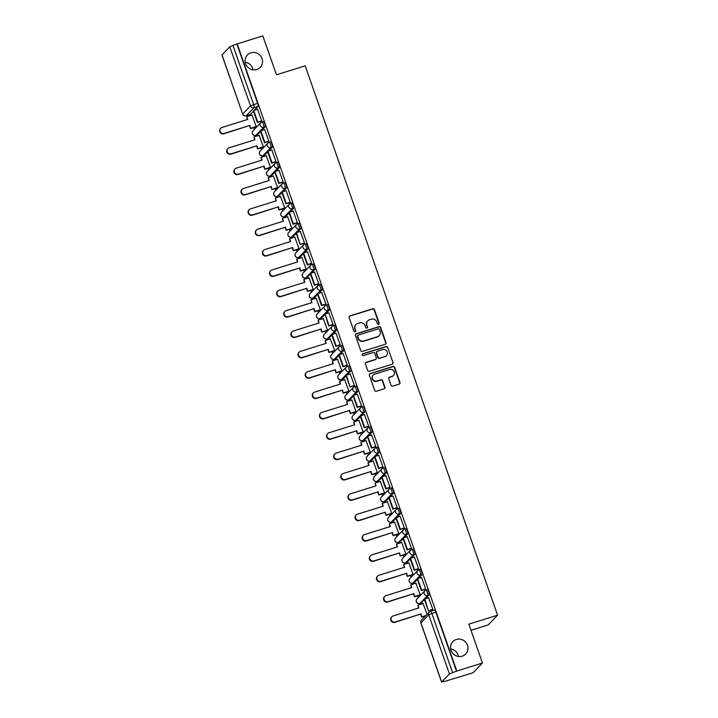 <?xml version="1.0" encoding="UTF-8"?>
<svg xmlns="http://www.w3.org/2000/svg" width="718" height="718" viewBox="0 0 718 718"><rect width="100%" height="100%" fill="white"/><g stroke="black" fill="none" stroke-linecap="round" stroke-linejoin="round"><path stroke-width="1.08" d="M378.655 324.437A0.96 0.915 44.1 0 0 379.221 323.262L374.455 309.655A1.373 1.31 44.1 0 0 372.741 308.767L349.98 315.866A1.373 1.31 44.1 0 0 349.163 317.544L353.929 331.151A0.96 0.915 44.1 0 0 355.5 331.545A0.96 0.915 44.1 0 0 355.697 330.603L355.078 328.835A4.38 4.2 44.1 0 1 357.69 323.477L359.592 322.885A4.38 4.2 44.1 0 1 365.076 325.721L365.686 327.48A0.96 0.915 44.1 0 0 367.266 327.875A0.96 0.915 44.1 0 0 367.463 326.932L366.844 325.173A4.38 4.2 44.1 0 1 369.456 319.806L371.35 319.214A4.38 4.2 44.1 0 1 376.833 322.05L377.453 323.818A0.96 0.915 44.1 0 0 378.655 324.437M378.871 324.33A0.96 0.915 44.1 0 0 378.951 323.549L374.186 309.943A1.373 1.31 44.1 0 0 372.471 309.054L349.702 316.153A1.373 1.31 44.1 0 0 349.316 316.351M355.347 331.671A0.96 0.915 44.1 0 0 355.419 330.881L355.078 328.835M367.113 328A0.96 0.915 44.1 0 0 367.185 327.22L366.844 325.173M456.352 639.478A8.93 8.562 44.1 0 0 451.963 652.312A8.93 8.562 44.1 0 0 465.686 654.035A8.93 8.562 44.1 0 0 456.352 639.478M250.896 52.8A8.93 8.562 44.1 0 0 246.507 65.643A8.93 8.562 44.1 0 0 260.23 67.357A8.93 8.562 44.1 0 0 250.896 52.8M391.041 385.252A1.373 1.31 44.1 0 0 392.755 386.14L399.145 384.148A1.373 1.31 44.1 0 0 399.953 382.47L394.667 367.356A1.373 1.31 44.1 0 0 392.952 366.467L370.183 373.566A1.373 1.31 44.1 0 0 369.366 375.245L374.661 390.359A1.373 1.31 44.1 0 0 376.376 391.247L384.085 388.842A1.373 1.31 44.1 0 0 384.902 387.164L382.64 380.693A1.373 1.31 44.1 0 0 380.926 379.813L377.103 380.998A3.662 3.509 44.1 0 1 373.27 375.029A3.662 3.509 44.1 0 1 374.697 374.15L389.686 369.474A3.662 3.509 44.1 0 1 393.518 375.451A3.662 3.509 44.1 0 1 392.091 376.331L389.587 377.103A1.373 1.31 44.1 0 0 388.779 378.781L391.041 385.252M237.2 43.897L262.842 35.9L276.466 74.789L305.195 65.823L497.583 615.182L468.845 624.139L482.46 663.028L456.819 671.025L237.2 43.897L232.928 45.431L253.633 104.541A2.791 0.7 72.7 0 1 253.992 107.718L246.193 115.769A2.791 0.7 72.7 0 1 246.112 115.822A2.791 0.7 72.7 0 1 245.996 115.822M385.189 344.308A1.373 1.31 44.1 0 0 386.006 342.639L380.711 327.525A1.373 1.31 44.1 0 0 379.005 326.636L356.236 333.735A1.373 1.31 44.1 0 0 355.419 335.414L360.714 350.528A1.373 1.31 44.1 0 0 362.428 351.407L385.189 344.308M387.693 347.44L392.979 362.554A1.373 1.31 44.1 0 1 392.163 364.223L369.402 371.332A1.373 1.31 44.1 0 1 367.688 370.443L365.417 363.972A1.373 1.31 44.1 0 1 366.234 362.294L375.469 359.422A1.373 1.31 44.1 0 0 376.286 357.743L374.787 353.453A1.373 1.31 44.1 0 0 373.073 352.565L363.461 355.563A0.96 0.915 44.1 0 1 362.455 354.001A0.96 0.915 44.1 0 1 362.832 353.768L385.979 346.552A1.373 1.31 44.1 0 1 387.693 347.44L392.979 362.554M458.443 656.485A8.93 8.562 44.1 0 0 450.644 648.928M252.996 69.808A8.93 8.562 44.1 0 0 245.197 62.251M482.46 663.028L473.009 672.784L447.305 680.61M249.182 114.871L249.496 115.76M253.651 127.607L254.289 129.428M256.317 135.226L256.631 136.115M260.778 147.962L261.415 149.784M263.443 155.582L263.757 156.47M267.904 168.317L268.541 170.139M270.569 175.937L270.883 176.834M275.03 188.681L275.676 190.503M277.704 196.292L278.01 197.19M282.165 209.037L282.802 210.859M284.831 216.648L285.145 217.545M289.291 229.392L289.928 231.214M291.957 237.003L292.271 237.9M296.417 249.747L297.055 251.569M299.083 257.358L299.397 258.256M303.552 270.103L304.19 271.925M306.218 277.713L306.532 278.611M310.679 290.458L311.316 292.28M313.344 298.069L313.658 298.966M317.805 310.813L318.442 312.635M320.47 318.433L320.784 319.322M324.931 331.169L325.568 332.99M327.596 338.788L327.911 339.677M332.066 351.524L332.703 353.346M334.732 359.144L335.046 360.032M339.192 371.879L339.829 373.701M341.858 379.499L342.172 380.396M346.318 392.243L346.956 394.065M348.984 399.854L349.298 400.752M353.444 412.599L354.091 414.421M356.119 420.209L356.433 421.107M360.58 432.954L361.217 434.776M363.245 440.565L363.559 441.462M367.706 453.309L368.343 455.131M370.371 460.92L370.685 461.818M374.832 473.665L375.469 475.487M377.497 481.275L377.812 482.173M381.967 494.02L382.604 495.842M384.633 501.631L384.947 502.528M389.093 514.375L389.73 516.197M391.759 521.995L392.073 522.884M396.219 534.73L396.857 536.552M398.885 542.35L399.199 543.239M403.345 555.086L403.992 556.908M406.02 562.706L406.325 563.594M410.481 575.441L411.118 577.263M413.146 583.061L413.46 583.958M417.607 595.805L418.244 597.627M420.272 603.416L420.586 604.314M424.733 616.161L424.894 616.618M470.999 630.287L488.132 624.938L497.583 615.182M456.819 671.025L449.423 673.933L441.624 681.983L447.368 680.79M236.931 44.184L257.627 103.293A2.791 0.7 72.7 0 1 257.986 106.47L254.343 110.24M253.445 111.173L250.196 114.53L246.193 115.769A2.791 2.675 44.1 0 1 242.702 113.965L250.501 105.914L229.805 46.805L232.928 45.431M222.006 54.855L242.648 114.081L221.952 54.972L229.805 46.805M255.814 126.933L256.245 126.574L251.982 114.988M261.307 121.207L261.756 120.884L257.547 109.244M268.442 141.563L268.891 141.24L264.673 129.599M262.941 147.289L263.38 146.93L259.108 135.343M275.568 161.918L276.017 161.595L271.808 149.954M270.067 167.644L270.506 167.285L266.234 155.698M282.695 182.273L283.143 181.95L278.934 170.31M277.202 187.999L277.633 187.64L273.37 176.054M289.83 202.629L290.278 202.305L286.06 190.665M284.328 208.355L284.768 207.996L280.496 196.409M296.956 222.984L297.405 222.661L293.186 211.02M291.454 228.71L291.894 228.351L287.622 216.773M304.082 243.339L304.531 243.016L300.321 231.375M298.58 249.074L299.02 248.706L294.757 237.128M311.208 263.703L311.657 263.371L307.448 251.731M305.715 269.429L306.146 269.062L301.883 257.484M318.343 284.059L318.792 283.727L314.574 272.086M312.842 289.785L313.281 289.417L309.009 277.839M325.469 304.414L325.918 304.082L321.709 292.441M319.968 310.14L320.407 309.781L316.135 298.194M332.596 324.769L333.044 324.446L328.835 312.806M327.103 330.495L327.534 330.136L323.271 318.55M339.731 345.125L340.179 344.802L335.961 333.161M334.229 350.851L334.66 350.492L330.397 338.905M346.857 365.48L347.306 365.157L343.087 353.516M341.355 371.206L341.795 370.847L337.523 359.26M353.983 385.835L354.432 385.512L350.222 373.872M348.481 391.561L348.921 391.202L344.649 379.616M361.109 406.191L361.558 405.867L357.349 394.227M355.616 411.917L356.047 411.558L351.784 399.971M368.244 426.546L368.693 426.223L364.475 414.582M362.743 432.272L363.182 431.913L358.91 420.335M375.37 446.901L375.819 446.578L371.601 434.937M369.869 452.636L370.308 452.268L366.036 440.69M382.497 467.265L382.945 466.933L378.736 455.293M377.004 472.991L377.435 472.623L373.172 461.046M389.623 487.621L390.071 487.289L385.862 475.648M384.13 493.347L384.561 492.979L380.298 481.401M396.758 507.976L397.207 507.644L392.988 496.003M391.256 513.702L391.696 513.343L387.424 501.756M403.884 528.331L404.333 528.008L400.123 516.368M398.382 534.057L398.822 533.698L394.55 522.112M411.01 548.687L411.459 548.364L407.25 536.723M405.517 554.413L405.948 554.054L401.685 542.467M418.145 569.042L418.594 568.719L414.376 557.078M412.644 574.768L413.083 574.409L408.811 562.822M425.271 589.397L425.72 589.074L421.502 577.434M419.77 595.123L420.209 594.764L415.937 583.178M432.398 609.753L432.846 609.429L428.637 597.789M427.075 614.366L423.073 603.533M427.246 589.801A2.791 0.7 -107.3 0 1 427.336 589.747A2.791 0.7 -107.3 0 1 428.772 592.018A2.791 0.7 -107.3 0 1 429.077 595.025L425.433 598.785M424.526 599.718L421.278 603.075L419.859 603.515A2.791 0.7 72.7 0 1 419.779 603.569A2.791 0.7 72.7 0 1 419.662 603.569M420.12 569.446A2.791 0.7 -107.3 0 1 420.201 569.392A2.791 0.7 -107.3 0 1 421.645 571.663A2.791 0.7 -107.3 0 1 421.951 574.669L418.298 578.43M417.4 579.363L414.151 582.72L412.733 583.16A2.791 0.7 72.7 0 1 412.653 583.213A2.791 0.7 72.7 0 1 412.536 583.213M412.994 549.09A2.791 0.7 -107.3 0 1 413.074 549.037A2.791 0.7 -107.3 0 1 414.519 551.307A2.791 0.7 -107.3 0 1 414.825 554.305L411.172 558.074M410.274 559.008L407.025 562.365L405.607 562.804A2.791 0.7 72.7 0 1 405.517 562.858A2.791 0.7 72.7 0 1 405.41 562.858M405.867 528.735A2.791 0.7 -107.3 0 1 405.948 528.681A2.791 0.7 -107.3 0 1 407.393 530.952A2.791 0.7 -107.3 0 1 407.689 533.95L404.046 537.719M403.139 538.653L399.89 542.009L398.472 542.449A2.791 0.7 72.7 0 1 398.391 542.503A2.791 0.7 72.7 0 1 398.275 542.503M398.732 508.38A2.791 0.7 -107.3 0 1 398.822 508.326A2.791 0.7 -107.3 0 1 400.258 510.597A2.791 0.7 -107.3 0 1 400.563 513.594L396.919 517.364M396.013 518.297L392.764 521.654L391.346 522.094A2.791 0.7 72.7 0 1 391.265 522.148A2.791 0.7 72.7 0 1 391.148 522.148M391.606 488.025A2.791 0.7 -107.3 0 1 391.687 487.971A2.791 0.7 -107.3 0 1 393.132 490.241A2.791 0.7 -107.3 0 1 393.437 493.239L389.784 497.009M388.887 497.942L385.638 501.29L384.22 501.738A2.791 0.7 72.7 0 1 384.139 501.792A2.791 0.7 72.7 0 1 384.022 501.792M384.48 467.66A2.791 0.7 -107.3 0 1 384.561 467.615A2.791 0.7 -107.3 0 1 386.006 469.886A2.791 0.7 -107.3 0 1 386.302 472.884L382.658 476.653M381.761 477.578L378.512 480.934L377.094 481.383A2.791 0.7 72.7 0 1 377.004 481.437A2.791 0.7 72.7 0 1 376.896 481.437M377.345 447.305A2.791 0.7 -107.3 0 1 377.435 447.251A2.791 0.7 -107.3 0 1 378.871 449.531A2.791 0.7 -107.3 0 1 379.176 452.528L375.532 456.298M374.625 457.222L371.377 460.579L369.958 461.019A2.791 0.7 72.7 0 1 369.878 461.073A2.791 0.7 72.7 0 1 369.761 461.073M370.219 426.95A2.791 0.7 -107.3 0 1 370.3 426.896A2.791 0.7 -107.3 0 1 371.744 429.176A2.791 0.7 -107.3 0 1 372.05 432.173L368.397 435.943M367.499 436.867L364.25 440.224L362.832 440.664A2.791 0.7 72.7 0 1 362.752 440.717A2.791 0.7 72.7 0 1 362.635 440.717M363.093 406.594A2.791 0.7 -107.3 0 1 363.173 406.541A2.791 0.7 -107.3 0 1 364.618 408.811A2.791 0.7 -107.3 0 1 364.923 411.818L361.271 415.578M360.373 416.512L357.124 419.868L355.706 420.308A2.791 0.7 72.7 0 1 355.616 420.362A2.791 0.7 72.7 0 1 355.509 420.362M355.966 386.239A2.791 0.7 -107.3 0 1 356.047 386.185A2.791 0.7 -107.3 0 1 357.492 388.456A2.791 0.7 -107.3 0 1 357.788 391.463L354.145 395.223M353.238 396.156L349.989 399.513L348.571 399.953A2.791 0.7 72.7 0 1 348.49 400.007A2.791 0.7 72.7 0 1 348.374 400.007M348.831 365.884A2.791 0.7 -107.3 0 1 348.921 365.83A2.791 0.7 -107.3 0 1 350.357 368.101A2.791 0.7 -107.3 0 1 350.662 371.107L347.018 374.868M346.112 375.801L342.863 379.158L341.445 379.598A2.791 0.7 72.7 0 1 341.364 379.651A2.791 0.7 72.7 0 1 341.247 379.651M341.705 345.529A2.791 0.7 -107.3 0 1 341.786 345.475A2.791 0.7 -107.3 0 1 343.231 347.745A2.791 0.7 -107.3 0 1 343.536 350.743L339.883 354.512M338.986 355.446L335.737 358.803L334.319 359.242A2.791 0.7 72.7 0 1 334.238 359.296A2.791 0.7 72.7 0 1 334.121 359.296M334.579 325.173A2.791 0.7 -107.3 0 1 334.66 325.119A2.791 0.7 -107.3 0 1 336.105 327.39A2.791 0.7 -107.3 0 1 336.401 330.388L332.757 334.157M331.86 335.091L328.611 338.447L327.193 338.887A2.791 0.7 72.7 0 1 327.103 338.941A2.791 0.7 72.7 0 1 326.995 338.941M327.453 304.818A2.791 0.7 -107.3 0 1 327.534 304.764A2.791 0.7 -107.3 0 1 328.979 307.035A2.791 0.7 -107.3 0 1 329.275 310.032L325.631 313.802M324.724 314.735L321.476 318.092L320.057 318.532A2.791 0.7 72.7 0 1 319.977 318.586A2.791 0.7 72.7 0 1 319.86 318.586M320.318 284.463A2.791 0.7 -107.3 0 1 320.407 284.409A2.791 0.7 -107.3 0 1 321.844 286.679A2.791 0.7 -107.3 0 1 322.149 289.677L318.496 293.447M317.598 294.38L314.349 297.728L312.931 298.176A2.791 0.7 72.7 0 1 312.851 298.23A2.791 0.7 72.7 0 1 312.734 298.23M313.192 264.098A2.791 0.7 -107.3 0 1 313.272 264.053A2.791 0.7 -107.3 0 1 314.717 266.324A2.791 0.7 -107.3 0 1 315.022 269.322L311.37 273.091M310.472 274.016L307.223 277.372L305.805 277.821A2.791 0.7 72.7 0 1 305.724 277.875A2.791 0.7 72.7 0 1 305.608 277.875M306.065 243.743A2.791 0.7 -107.3 0 1 306.146 243.689A2.791 0.7 -107.3 0 1 307.591 245.969A2.791 0.7 -107.3 0 1 307.887 248.966L304.244 252.736M303.337 253.66L300.088 257.017L298.679 257.457A2.791 0.7 72.7 0 1 298.589 257.511A2.791 0.7 72.7 0 1 298.482 257.511M298.93 223.388A2.791 0.7 -107.3 0 1 299.02 223.334A2.791 0.7 -107.3 0 1 300.456 225.614A2.791 0.7 -107.3 0 1 300.761 228.611L297.117 232.381M296.211 233.305L292.962 236.662L291.544 237.102A2.791 0.7 72.7 0 1 291.463 237.155A2.791 0.7 72.7 0 1 291.346 237.155M291.804 203.032A2.791 0.7 -107.3 0 1 291.885 202.979A2.791 0.7 -107.3 0 1 293.33 205.249A2.791 0.7 -107.3 0 1 293.635 208.256L289.982 212.016M289.085 212.95L285.836 216.306L284.418 216.746A2.791 0.7 72.7 0 1 284.337 216.8A2.791 0.7 72.7 0 1 284.22 216.8M284.678 182.677A2.791 0.7 -107.3 0 1 284.759 182.623A2.791 0.7 -107.3 0 1 286.204 184.894A2.791 0.7 -107.3 0 1 286.509 187.901L282.856 191.661M281.959 192.595L278.71 195.951L277.292 196.391A2.791 0.7 72.7 0 1 277.202 196.445A2.791 0.7 72.7 0 1 277.094 196.445M277.552 162.322A2.791 0.7 -107.3 0 1 277.633 162.268A2.791 0.7 -107.3 0 1 279.078 164.539A2.791 0.7 -107.3 0 1 279.374 167.545L275.73 171.306M274.823 172.239L271.575 175.596L270.156 176.036A2.791 0.7 72.7 0 1 270.076 176.089A2.791 0.7 72.7 0 1 269.959 176.089M270.417 141.967A2.791 0.7 -107.3 0 1 270.506 141.913A2.791 0.7 -107.3 0 1 271.942 144.183A2.791 0.7 -107.3 0 1 272.248 147.181L268.604 150.951M267.697 151.884L264.448 155.241L263.03 155.68A2.791 0.7 72.7 0 1 262.95 155.734A2.791 0.7 72.7 0 1 262.833 155.734M263.291 121.611A2.791 0.7 -107.3 0 1 263.371 121.557A2.791 0.7 -107.3 0 1 264.816 123.828A2.791 0.7 -107.3 0 1 265.121 126.826L261.469 130.595M260.571 131.529L257.322 134.885L255.904 135.325A2.791 0.7 72.7 0 1 255.823 135.379A2.791 0.7 72.7 0 1 255.707 135.379M456.54 671.312L435.844 612.203A2.791 0.7 -107.3 0 0 434.462 610.103A2.791 0.7 -107.3 0 0 434.381 610.156M367.742 320.856L367.472 321.143A4.38 4.2 44.1 0 0 366.566 325.451M355.984 324.527L355.706 324.814A4.38 4.2 44.1 0 0 354.809 329.122M385.575 344.11A1.373 1.31 44.1 0 0 385.728 342.917L380.441 327.803A1.373 1.31 44.1 0 0 378.727 326.923L355.957 334.023A1.373 1.31 44.1 0 0 355.572 334.22M379.436 329.481A0.96 0.915 44.1 0 0 378.242 328.862L358.255 335.091A0.96 0.915 44.1 0 0 357.681 336.266L358.336 338.124A4.38 4.2 44.1 0 0 363.82 340.96L377.48 336.697A4.38 4.2 44.1 0 0 380.091 331.339L379.436 329.481M357.878 335.324L357.6 335.611A0.96 0.915 44.1 0 0 357.402 336.554L357.681 336.266M379.185 335.647L378.916 335.934A4.38 4.2 44.1 0 1 377.201 336.984L363.541 341.247A4.38 4.2 44.1 0 1 358.058 338.411L357.402 336.554M392.549 364.026A1.373 1.31 44.1 0 0 392.71 362.832M376.008 359.09L375.729 359.377A1.373 1.31 44.1 0 1 375.191 359.7L365.965 362.581A1.373 1.31 44.1 0 0 365.579 362.778M387.415 347.718A1.373 1.31 44.1 0 0 385.701 346.839L362.554 354.055A0.96 0.915 44.1 0 0 362.33 354.162M385.054 356.433A3.662 3.509 44.1 0 0 386.849 351.165A3.662 3.509 44.1 0 0 382.649 349.576L377.372 351.228A1.373 1.31 44.1 0 0 376.555 352.897L378.054 357.187A1.373 1.31 44.1 0 0 379.768 358.076L384.776 356.711A3.662 3.509 44.1 0 0 386.203 355.832L386.481 355.554M376.833 351.551L376.564 351.838A1.373 1.31 44.1 0 0 376.277 353.184L376.555 352.897M384.776 356.711L379.499 358.363A1.373 1.31 44.1 0 1 377.785 357.474L376.277 353.184M393.518 375.451L393.249 375.729A3.662 3.509 44.1 0 1 391.813 376.609L389.318 377.39A1.373 1.31 44.1 0 0 388.932 377.587M373.27 375.029L372.992 375.317A3.662 3.509 44.1 0 0 376.824 381.285L377.103 380.998M384.471 388.644A1.373 1.31 44.1 0 0 384.633 387.451L382.362 380.98A1.373 1.31 44.1 0 0 380.648 380.091L376.824 381.285M399.531 383.95A1.373 1.31 44.1 0 0 399.684 382.757L394.388 367.643A1.373 1.31 44.1 0 0 392.674 366.754L369.905 373.854A1.373 1.31 44.1 0 0 369.519 374.051M247.36 119.538L246.821 116.594L247.8 119.403L222.033 127.445A3.204 3.078 44.1 0 0 220.453 132.058A3.204 3.078 44.1 0 0 224.133 133.44L223.774 133.817A3.204 3.078 -135.9 0 1 220.417 128.585L220.776 128.208M255.94 126.898L250.528 128.585L249.909 125.408L223.774 133.817M250.528 128.585L249.55 125.776M261.505 121.145L257.385 122.428L257.744 122.06L253.678 110.446L257.672 109.199M257.744 122.06L261.738 120.812M257.385 122.428L253.319 110.814L253.678 110.446M249.909 125.408L224.133 133.44M250.887 128.208L256.236 126.539M246.821 116.594L252.171 114.925M254.495 139.893L253.948 136.95L254.935 139.759L229.159 147.8A3.204 3.078 44.1 0 0 227.579 152.413A3.204 3.078 44.1 0 0 231.259 153.796L230.9 154.173A3.204 3.078 -135.9 0 1 227.552 148.94L227.902 148.563M263.066 147.253L257.654 148.94L257.035 145.763L230.9 154.173M257.654 148.94L256.676 146.131M268.631 141.5L264.511 142.783L264.87 142.415L260.805 130.802L264.798 129.554M264.87 142.415L268.864 141.168M264.511 142.783L260.446 131.17L260.805 130.802M257.035 145.763L231.259 153.796M258.013 148.563L263.371 146.903M253.948 136.95L259.297 135.289M261.621 160.249L261.074 157.314L262.061 160.114L236.285 168.156A3.204 3.078 44.1 0 0 234.714 172.769A3.204 3.078 44.1 0 0 238.394 174.16L238.035 174.528A3.204 3.078 -135.9 0 1 234.678 169.295L235.037 168.927M270.192 167.608L264.789 169.295L264.161 166.118L238.035 174.528M264.789 169.295L263.802 166.486M275.757 161.855L271.637 163.148L271.996 162.771L267.931 151.157L271.925 149.909M271.996 162.771L275.99 161.523M271.637 163.148L267.572 151.534L267.931 151.157M264.161 166.118L238.394 174.16M265.148 168.927L270.498 167.258M261.074 157.314L266.432 155.644M268.747 180.613L268.209 177.669L269.187 180.469L243.42 188.511A3.204 3.078 44.1 0 0 241.84 193.124A3.204 3.078 44.1 0 0 245.52 194.515L245.161 194.883A3.204 3.078 -135.9 0 1 241.804 189.651L242.163 189.283M277.319 187.963L271.916 189.651L271.287 186.474L245.161 194.883M271.916 189.651L270.937 186.842M282.892 182.219L278.772 183.503L279.131 183.126L275.066 171.512L279.06 170.274M279.131 183.126L283.125 181.887M278.772 183.503L274.707 171.889L275.066 171.512M271.287 186.474L245.52 194.515M272.275 189.283L277.624 187.613M268.209 177.669L273.558 176M275.874 200.968L275.335 198.024L276.313 200.825L250.546 208.866A3.204 3.078 44.1 0 0 248.966 213.479A3.204 3.078 44.1 0 0 252.646 214.87L252.287 215.238A3.204 3.078 -135.9 0 1 248.931 210.006L249.29 209.638M284.454 208.319L279.042 210.006L278.422 206.829L252.287 215.238M279.042 210.006L278.063 207.197M290.018 202.575L285.899 203.858L286.258 203.481L282.192 191.877L286.186 190.629M286.258 203.481L290.251 202.243M285.899 203.858L281.833 192.244L282.192 191.877M278.422 206.829L252.646 214.87M279.401 209.638L284.75 207.969M275.335 198.024L280.684 196.355M283.009 221.323L282.461 218.38L283.448 221.18L257.672 229.221A3.204 3.078 44.1 0 0 256.102 233.835A3.204 3.078 44.1 0 0 259.772 235.226L259.422 235.594A3.204 3.078 -135.9 0 1 256.066 230.361L256.425 229.993M291.58 228.674L286.177 230.361L285.549 227.184L259.422 235.594M286.177 230.361L285.19 227.552M297.144 222.93L293.025 224.213L293.384 223.845L289.318 212.232L293.312 210.984M293.384 223.845L297.378 222.598M293.025 224.213L288.959 212.6L289.318 212.232M285.549 227.184L259.772 235.226M286.527 229.993L291.885 228.324M282.461 218.38L287.819 216.71M290.135 241.679L289.596 238.735L290.575 241.544L264.807 249.577A3.204 3.078 44.1 0 0 263.228 254.19A3.204 3.078 44.1 0 0 266.908 255.581L266.549 255.949A3.204 3.078 -135.9 0 1 263.192 250.717L263.551 250.349M298.706 249.029L293.303 250.717L292.675 247.539L266.549 255.949M293.303 250.717L292.316 247.916M304.27 243.285L300.16 244.569L296.444 232.587L300.438 231.34M300.51 244.201L304.513 242.953M300.16 244.569L296.085 232.955L296.444 232.587M292.675 247.539L266.908 255.581M293.662 250.349L299.011 248.679M289.596 238.735L294.945 237.066M297.261 262.034L296.722 259.09L297.701 261.899L271.934 269.932A3.204 3.078 44.1 0 0 270.354 274.545A3.204 3.078 44.1 0 0 274.034 275.936L273.675 276.304A3.204 3.078 -135.9 0 1 270.318 271.072L270.677 270.704M305.832 269.385L300.429 271.072L299.81 267.895L273.675 276.304M300.429 271.072L299.451 268.272M311.406 263.641L307.286 264.924L307.645 264.556L303.579 252.942L307.573 251.695M307.645 264.556L311.639 263.309M307.286 264.924L303.22 253.31L303.579 252.942M299.81 267.895L274.034 275.936M300.788 270.704L306.137 269.035M296.722 259.09L302.072 257.421M304.396 282.389L303.849 279.446L304.836 282.255L279.06 290.287A3.204 3.078 44.1 0 0 277.48 294.91A3.204 3.078 44.1 0 0 281.16 296.292L280.801 296.66A3.204 3.078 -135.9 0 1 277.453 291.427L277.803 291.059M312.967 289.749L307.555 291.427L306.936 288.259L280.801 296.66M307.555 291.427L306.577 288.627M318.532 283.996L314.412 285.279L314.771 284.911L310.706 273.298L314.699 272.05M314.771 284.911L318.765 283.664M314.412 285.279L310.347 273.666L310.706 273.298M306.936 288.259L281.16 296.292M307.914 291.059L313.263 289.39M303.849 279.446L309.198 277.776M311.522 302.745L310.975 299.801L311.962 302.61L286.186 310.643A3.204 3.078 44.1 0 0 284.615 315.265A3.204 3.078 44.1 0 0 288.295 316.647L287.936 317.015A3.204 3.078 -135.9 0 1 284.579 311.783L284.938 311.415M320.093 310.104L314.69 311.783L314.062 308.614L287.936 317.015M314.69 311.783L313.703 308.982M325.658 304.351L321.538 305.635L321.897 305.267L317.832 293.653L321.826 292.406M321.897 305.267L325.891 304.019M321.538 305.635L317.473 294.021L317.832 293.653M314.062 308.614L288.295 316.647M315.049 311.415L320.399 309.745M310.975 299.801L316.333 298.132M318.648 323.1L318.11 320.156L319.088 322.965L293.321 331.007A3.204 3.078 44.1 0 0 291.741 335.62A3.204 3.078 44.1 0 0 295.421 337.002L295.062 337.379A3.204 3.078 -135.9 0 1 291.705 332.147L292.064 331.77M327.22 330.459L321.817 332.147L321.188 328.97L295.062 337.379M321.817 332.147L320.829 329.338M332.784 324.707L328.673 325.99L329.032 325.622L324.958 314.008L328.961 312.761M329.032 325.622L333.026 324.374M328.673 325.99L324.958 314.008M321.188 328.97L295.421 337.002M322.176 331.77L327.525 330.101M318.11 320.156L323.459 318.487M325.775 343.455L325.236 340.511L326.214 343.321L300.447 351.362A3.204 3.078 44.1 0 0 298.868 355.975A3.204 3.078 44.1 0 0 302.547 357.358L302.188 357.735A3.204 3.078 -135.9 0 1 298.832 352.502L299.191 352.125M334.355 350.815L328.943 352.502L328.323 349.325L302.188 357.735M328.943 352.502L327.964 349.693M339.919 345.062L335.8 346.345L336.159 345.977L332.093 334.364L336.087 333.116M336.159 345.977L340.152 344.73M335.8 346.345L331.734 334.732L332.093 334.364M328.323 349.325L302.547 357.358M329.302 352.125L334.651 350.465M325.236 340.511L330.585 338.851M332.91 363.811L332.362 360.876L333.349 363.676L307.573 371.718A3.204 3.078 44.1 0 0 306.003 376.331A3.204 3.078 44.1 0 0 309.673 377.722L309.314 378.09A3.204 3.078 -135.9 0 1 305.967 372.857L306.326 372.489M341.481 371.17L336.069 372.857L335.45 369.68L309.314 378.09M336.069 372.857L335.091 370.048M347.045 365.417L342.926 366.71L343.285 366.333L339.219 354.719L343.213 353.471M343.285 366.333L347.279 365.085M342.926 366.71L338.86 355.096L339.219 354.719M335.45 369.68L309.673 377.722M336.428 372.489L341.786 370.82M332.362 360.876L337.711 359.206M340.036 384.175L339.497 381.231L340.476 384.031L314.699 392.073A3.204 3.078 44.1 0 0 313.129 396.686A3.204 3.078 44.1 0 0 316.809 398.077L316.45 398.445A3.204 3.078 -135.9 0 1 313.093 393.213L313.452 392.845M348.607 391.525L343.204 393.213L342.576 390.036L316.45 398.445M343.204 393.213L342.217 390.404M354.171 385.781L350.061 387.065L346.345 375.074L350.339 373.836M350.411 386.688L354.414 385.449M350.061 387.065L345.986 375.451L346.345 375.074M342.576 390.036L316.809 398.077M343.563 392.845L348.912 391.175M339.497 381.231L344.846 379.562M347.162 404.53L346.623 401.586L347.602 404.387L321.835 412.428A3.204 3.078 44.1 0 0 320.255 417.041A3.204 3.078 44.1 0 0 323.935 418.432L323.576 418.8A3.204 3.078 -135.9 0 1 320.219 413.568L320.578 413.2M355.733 411.881L350.33 413.568L349.702 410.391L323.576 418.8M350.33 413.568L349.352 410.759M361.307 406.137L357.187 407.42L357.546 407.043L353.48 395.438L357.474 394.191M357.546 407.043L361.54 405.805M357.187 407.42L353.121 395.806L353.48 395.438M349.702 410.391L323.935 418.432M350.689 413.2L356.038 411.531M346.623 401.586L351.973 399.917M354.297 424.885L353.75 421.942L354.737 424.742L328.961 432.783A3.204 3.078 44.1 0 0 327.381 437.397A3.204 3.078 44.1 0 0 331.061 438.788L330.702 439.156A3.204 3.078 -135.9 0 1 327.345 433.923L327.704 433.555M362.868 432.236L357.456 433.923L356.837 430.746L330.702 439.156M357.456 433.923L356.478 431.114M368.433 426.492L364.313 427.775L364.672 427.407L360.607 415.794L364.6 414.546M364.672 427.407L368.666 426.16M364.313 427.775L360.248 416.162L360.607 415.794M356.837 430.746L331.061 438.788M357.815 433.555L363.164 431.886M353.75 421.942L359.099 420.272M361.423 445.241L360.876 442.297L361.863 445.106L336.087 453.139A3.204 3.078 44.1 0 0 334.516 457.752A3.204 3.078 44.1 0 0 338.196 459.143L337.837 459.511A3.204 3.078 -135.9 0 1 334.48 454.279L334.839 453.911M369.994 452.591L364.591 454.279L363.963 451.101L337.837 459.511M364.591 454.279L363.604 451.478M375.559 446.847L371.439 448.131L371.798 447.763L367.733 436.149L371.727 434.902M371.798 447.763L375.792 446.515M371.439 448.131L367.374 436.517L367.733 436.149M363.963 451.101L338.196 459.143M364.941 453.911L370.3 452.241M360.876 442.297L366.234 440.628M368.549 465.596L368.011 462.652L368.989 465.461L343.222 473.494A3.204 3.078 44.1 0 0 341.642 478.107A3.204 3.078 44.1 0 0 345.322 479.498L344.963 479.866A3.204 3.078 -135.9 0 1 341.606 474.634L341.965 474.266M377.121 472.947L371.718 474.634L371.089 471.457L344.963 479.866M371.718 474.634L370.73 471.834M382.685 467.203L378.574 468.486L378.933 468.118L374.859 456.504L378.853 455.257M378.933 468.118L382.927 466.871M378.574 468.486L374.5 456.872L374.859 456.504M371.089 471.457L345.322 479.498M372.077 474.266L377.426 472.597M368.011 462.652L373.36 460.983M375.676 485.951L375.137 483.008L376.115 485.817L350.348 493.849A3.204 3.078 44.1 0 0 348.769 498.471A3.204 3.078 44.1 0 0 352.448 499.854L352.089 500.222A3.204 3.078 -135.9 0 1 348.733 494.989L349.092 494.621M384.256 493.311L378.844 494.989L378.224 491.821L352.089 500.222M378.844 494.989L377.865 492.189M389.82 487.558L385.701 488.841L386.06 488.473L381.994 476.86L385.988 475.612M386.06 488.473L390.053 487.226M385.701 488.841L381.635 477.228L381.994 476.86M378.224 491.821L352.448 499.854M379.203 494.621L384.552 492.952M375.137 483.008L380.486 481.338M382.811 506.307L382.263 503.363L383.25 506.172L357.474 514.205A3.204 3.078 44.1 0 0 355.895 518.827A3.204 3.078 44.1 0 0 359.574 520.209L359.215 520.577A3.204 3.078 -135.9 0 1 355.868 515.345L356.218 514.977M391.382 513.666L385.97 515.345L385.351 512.176L359.215 520.577M385.97 515.345L384.992 512.544M396.946 507.913L392.827 509.197L393.186 508.829L389.12 497.215L393.114 495.967M393.186 508.829L397.18 507.581M392.827 509.197L388.761 497.583L389.12 497.215M385.351 512.176L359.574 520.209M386.329 514.977L391.687 513.307M382.263 503.363L387.612 501.694M389.937 526.662L389.389 523.718L390.377 526.527L364.6 534.569A3.204 3.078 44.1 0 0 363.03 539.182A3.204 3.078 44.1 0 0 366.71 540.564L366.351 540.941A3.204 3.078 -135.9 0 1 362.994 535.709L363.353 535.332M398.508 534.021L393.105 535.709L392.477 532.532L366.351 540.941M393.105 535.709L392.118 532.9M404.072 528.269L399.953 529.552L400.312 529.184L396.246 517.57L400.24 516.323M400.312 529.184L404.306 527.936M399.953 529.552L395.887 517.938L396.246 517.57M392.477 532.532L366.71 540.564M393.464 535.332L398.813 533.662M389.389 523.718L394.747 522.049M397.063 547.017L396.524 544.073L397.503 546.883L371.736 554.924A3.204 3.078 44.1 0 0 370.156 559.537A3.204 3.078 44.1 0 0 373.836 560.92L373.477 561.296A3.204 3.078 -135.9 0 1 370.12 556.064L370.479 555.687M405.634 554.377L400.231 556.064L399.603 552.887L373.477 561.296M400.231 556.064L399.253 553.255M411.208 548.624L407.088 549.907L407.447 549.539L403.381 537.926L407.375 536.678M407.447 549.539L411.441 548.292M407.088 549.907L403.022 538.294L403.381 537.926M399.603 552.887L373.836 560.92M400.59 555.687L405.939 554.027M396.524 544.073L401.874 542.413M404.189 567.373L403.651 564.438L404.629 567.238L378.862 575.28A3.204 3.078 44.1 0 0 377.282 579.893A3.204 3.078 44.1 0 0 380.962 581.284L380.603 581.652A3.204 3.078 -135.9 0 1 377.246 576.419L377.605 576.051M412.769 574.732L407.357 576.419L406.738 573.242L380.603 581.652M407.357 576.419L406.379 573.61M418.334 568.979L414.214 570.271L414.573 569.895L410.508 558.281L414.501 557.033M414.573 569.895L418.567 568.647M414.214 570.271L410.149 558.658L410.508 558.281M406.738 573.242L380.962 581.284M407.716 576.051L413.065 574.382M403.651 564.438L409 562.768M411.324 587.737L410.777 584.793L411.764 587.593L385.988 595.635A3.204 3.078 44.1 0 0 384.417 600.248A3.204 3.078 44.1 0 0 388.088 601.639L387.738 602.007A3.204 3.078 -135.9 0 1 384.381 596.775L384.74 596.407M419.895 595.087L414.492 596.775L413.864 593.598L387.738 602.007M414.492 596.775L413.505 593.965M425.46 589.343L421.34 590.627L421.699 590.25L417.634 578.636L421.628 577.398M421.699 590.25L425.693 589.011M421.34 590.627L417.275 579.013L417.634 578.636M413.864 593.598L388.088 601.639M414.842 596.407L420.201 594.737M410.777 584.793L416.126 583.124M418.45 608.092L417.912 605.148L418.89 607.949L393.123 615.99A3.204 3.078 44.1 0 0 391.543 620.603A3.204 3.078 44.1 0 0 395.223 621.994L394.864 622.362A3.204 3.078 -135.9 0 1 391.507 617.13L391.866 616.762M425.603 615.891L421.619 617.13L420.99 613.953L394.864 622.362M421.619 617.13L420.631 614.321M432.586 609.699L428.475 610.982L424.76 599L428.754 597.753M428.825 610.605L432.828 609.367M428.475 610.982L424.401 599.368L424.76 599M420.99 613.953L395.223 621.994M421.978 616.762L425.962 615.514M417.912 605.148L423.261 603.479M449.423 673.933L428.718 614.814L420.919 622.874L441.624 681.983M257.986 106.47L253.992 107.718A2.791 2.675 44.1 0 1 250.501 105.914L257.627 103.293M429.077 595.025L427.659 595.464L419.859 603.515A2.791 2.675 -135.9 0 1 416.368 601.711A2.791 2.675 44.1 0 1 416.943 598.965A2.791 2.791 0 0 0 419.779 603.569L421.197 603.129M421.951 574.669L420.533 575.109L412.733 583.16A2.791 2.675 -135.9 0 1 409.242 581.356A2.791 2.675 44.1 0 1 409.816 578.609A2.791 2.791 0 0 0 412.653 583.213L414.071 582.774M414.825 554.305L413.406 554.754L405.607 562.804A2.791 2.675 -135.9 0 1 402.116 561A2.791 2.675 44.1 0 1 402.69 558.254A2.791 2.791 0 0 0 405.517 562.858L406.935 562.418M407.689 533.95L406.271 534.398L398.472 542.449A2.791 2.675 -135.9 0 1 394.981 540.645A2.791 2.675 44.1 0 1 395.555 537.899A2.791 2.791 0 0 0 398.391 542.503L399.809 542.063M400.563 513.594L399.145 514.034L391.346 522.094A2.791 2.675 -135.9 0 1 387.855 520.29A2.791 2.675 44.1 0 1 388.429 517.543A2.791 2.791 0 0 0 391.265 522.148L392.683 521.699M393.437 493.239L392.019 493.679L384.22 501.738A2.791 2.675 -135.9 0 1 380.728 499.925A2.791 2.675 44.1 0 1 381.303 497.188A2.791 2.791 0 0 0 384.139 501.792L385.557 501.344M386.302 472.884L384.884 473.324L377.094 481.383A2.791 2.675 -135.9 0 1 373.602 479.57A2.791 2.675 44.1 0 1 374.168 476.833A2.791 2.791 0 0 0 377.004 481.437L378.422 480.988M379.176 452.528L377.758 452.968L369.958 461.019A2.791 2.675 -135.9 0 1 366.467 459.215A2.791 2.675 44.1 0 1 367.042 456.477A2.791 2.791 0 0 0 369.878 461.073L371.296 460.633M372.05 432.173L370.632 432.613L362.832 440.664A2.791 2.675 -135.9 0 1 359.341 438.86A2.791 2.675 44.1 0 1 359.915 436.113A2.791 2.791 0 0 0 362.752 440.717L364.17 440.278M364.923 411.818L363.505 412.258L355.706 420.308A2.791 2.675 -135.9 0 1 352.215 418.504A2.791 2.675 44.1 0 1 352.789 415.758A2.791 2.791 0 0 0 355.616 420.362L357.034 419.922M357.788 391.463L356.37 391.902L348.571 399.953A2.791 2.675 -135.9 0 1 345.089 398.149A2.791 2.675 44.1 0 1 345.654 395.403A2.791 2.791 0 0 0 348.49 400.007L349.908 399.567M350.662 371.107L349.244 371.547L341.445 379.598A2.791 2.675 -135.9 0 1 337.954 377.794A2.791 2.675 44.1 0 1 338.528 375.047A2.791 2.791 0 0 0 341.364 379.651L342.782 379.212M343.536 350.743L342.118 351.192L334.319 359.242A2.791 2.675 -135.9 0 1 330.827 357.438A2.791 2.675 44.1 0 1 331.402 354.692A2.791 2.791 0 0 0 334.238 359.296L335.656 358.856M336.401 330.388L334.992 330.836L327.193 338.887A2.791 2.675 -135.9 0 1 323.701 337.083A2.791 2.675 44.1 0 1 324.276 334.337A2.791 2.791 0 0 0 327.103 338.941L328.521 338.501M329.275 310.032L327.857 310.472L320.057 318.532A2.791 2.675 -135.9 0 1 316.566 316.728A2.791 2.675 44.1 0 1 317.141 313.981A2.791 2.791 0 0 0 319.977 318.586L321.395 318.137M322.149 289.677L320.731 290.117L312.931 298.176A2.791 2.675 -135.9 0 1 309.44 296.363A2.791 2.675 44.1 0 1 310.014 293.626A2.791 2.791 0 0 0 312.851 298.23L314.269 297.782M315.022 269.322L313.604 269.762L305.805 277.821A2.791 2.675 -135.9 0 1 302.314 276.008A2.791 2.675 44.1 0 1 302.888 273.271A2.791 2.791 0 0 0 305.724 277.875L307.133 277.426M307.887 248.966L306.469 249.406L298.679 257.457A2.791 2.675 -135.9 0 1 295.188 255.653A2.791 2.675 44.1 0 1 295.753 252.916A2.791 2.791 0 0 0 298.589 257.511L300.007 257.071M300.761 228.611L299.343 229.051L291.544 237.102A2.791 2.675 -135.9 0 1 288.053 235.298A2.791 2.675 44.1 0 1 288.627 232.551A2.791 2.791 0 0 0 291.463 237.155L292.881 236.716M293.635 208.256L292.217 208.696L284.418 216.746A2.791 2.675 -135.9 0 1 280.926 214.942A2.791 2.675 44.1 0 1 281.501 212.196A2.791 2.791 0 0 0 284.337 216.8L285.755 216.36M286.509 187.901L285.091 188.34L277.292 196.391A2.791 2.675 -135.9 0 1 273.8 194.587A2.791 2.675 44.1 0 1 274.375 191.841A2.791 2.791 0 0 0 277.202 196.445L278.62 196.005M279.374 167.545L277.956 167.985L270.156 176.036A2.791 2.675 -135.9 0 1 266.665 174.232A2.791 2.675 44.1 0 1 267.24 171.485A2.791 2.791 0 0 0 270.076 176.089L271.494 175.65M272.248 147.181L270.83 147.63L263.03 155.68A2.791 2.675 -135.9 0 1 259.539 153.876A2.791 2.675 44.1 0 1 260.113 151.13A2.791 2.791 0 0 0 262.95 155.734L264.368 155.294M265.121 126.826L263.703 127.274L255.904 135.325A2.791 2.675 -135.9 0 1 252.413 133.521A2.791 2.675 44.1 0 1 252.987 130.775A2.791 2.791 0 0 0 255.823 135.379L257.241 134.939M261.873 122.051A2.791 0.7 72.7 0 1 261.953 121.997A2.791 0.7 72.7 0 1 263.398 124.268A2.791 0.7 72.7 0 1 263.703 127.274A2.791 2.675 -135.9 0 1 260.787 122.724A2.791 2.675 -135.9 0 1 261.873 122.051M268.999 142.406A2.791 0.7 72.7 0 1 269.088 142.352A2.791 0.7 72.7 0 1 270.524 144.623A2.791 0.7 72.7 0 1 270.83 147.63A2.791 2.675 -135.9 0 1 267.913 143.079A2.791 2.675 -135.9 0 1 268.999 142.406M276.134 162.762A2.791 0.7 72.7 0 1 276.215 162.708A2.791 0.7 72.7 0 1 277.66 164.987A2.791 0.7 72.7 0 1 277.956 167.985A2.791 2.675 -135.9 0 1 275.039 163.435A2.791 2.675 -135.9 0 1 276.134 162.762M283.26 183.117A2.791 0.7 72.7 0 1 283.341 183.063A2.791 0.7 72.7 0 1 284.786 185.343A2.791 0.7 72.7 0 1 285.091 188.34A2.791 2.675 -135.9 0 1 282.165 183.79A2.791 2.675 -135.9 0 1 283.26 183.117M290.386 203.472A2.791 0.7 72.7 0 1 290.467 203.418A2.791 0.7 72.7 0 1 291.912 205.698A2.791 0.7 72.7 0 1 292.217 208.696A2.791 2.675 -135.9 0 1 289.3 204.145A2.791 2.675 -135.9 0 1 290.386 203.472M297.512 223.837A2.791 0.7 72.7 0 1 297.602 223.783A2.791 0.7 72.7 0 1 299.047 226.053A2.791 0.7 72.7 0 1 299.343 229.051A2.791 2.675 -135.9 0 1 296.426 224.501A2.791 2.675 -135.9 0 1 297.512 223.837M304.647 244.192A2.791 0.7 72.7 0 1 304.728 244.138A2.791 0.7 72.7 0 1 306.173 246.409A2.791 0.7 72.7 0 1 306.469 249.406A2.791 2.675 -135.9 0 1 303.552 244.856A2.791 2.675 -135.9 0 1 304.647 244.192M311.774 264.547A2.791 0.7 72.7 0 1 311.854 264.493A2.791 0.7 72.7 0 1 313.299 266.764A2.791 0.7 72.7 0 1 313.604 269.762A2.791 2.675 -135.9 0 1 310.688 265.211A2.791 2.675 -135.9 0 1 311.774 264.547M318.9 284.902A2.791 0.7 72.7 0 1 318.989 284.849A2.791 0.7 72.7 0 1 320.425 287.119A2.791 0.7 72.7 0 1 320.731 290.117A2.791 2.675 -135.9 0 1 317.814 285.567A2.791 2.675 -135.9 0 1 318.9 284.902M326.035 305.258A2.791 0.7 72.7 0 1 326.116 305.204A2.791 0.7 72.7 0 1 327.561 307.475A2.791 0.7 72.7 0 1 327.857 310.472A2.791 2.675 -135.9 0 1 324.94 305.922A2.791 2.675 -135.9 0 1 326.035 305.258M333.161 325.613A2.791 0.7 72.7 0 1 333.242 325.559A2.791 0.7 72.7 0 1 334.687 327.83A2.791 0.7 72.7 0 1 334.992 330.836A2.791 2.675 -135.9 0 1 332.066 326.286A2.791 2.675 -135.9 0 1 333.161 325.613M340.287 345.968A2.791 0.7 72.7 0 1 340.368 345.914A2.791 0.7 72.7 0 1 341.813 348.185A2.791 0.7 72.7 0 1 342.118 351.192A2.791 2.675 -135.9 0 1 339.201 346.641A2.791 2.675 -135.9 0 1 340.287 345.968M347.413 366.324A2.791 0.7 72.7 0 1 347.503 366.27A2.791 0.7 72.7 0 1 348.939 368.549A2.791 0.7 72.7 0 1 349.244 371.547A2.791 2.675 -135.9 0 1 346.327 366.997A2.791 2.675 -135.9 0 1 347.413 366.324M354.548 386.679A2.791 0.7 72.7 0 1 354.629 386.625A2.791 0.7 72.7 0 1 356.074 388.905A2.791 0.7 72.7 0 1 356.37 391.902A2.791 2.675 -135.9 0 1 353.453 387.352A2.791 2.675 -135.9 0 1 354.548 386.679M361.675 407.034A2.791 0.7 72.7 0 1 361.755 406.98A2.791 0.7 72.7 0 1 363.2 409.26A2.791 0.7 72.7 0 1 363.505 412.258A2.791 2.675 -135.9 0 1 360.589 407.707A2.791 2.675 -135.9 0 1 361.675 407.034M368.801 427.398A2.791 0.7 72.7 0 1 368.89 427.345A2.791 0.7 72.7 0 1 370.326 429.615A2.791 0.7 72.7 0 1 370.632 432.613A2.791 2.675 -135.9 0 1 367.715 428.063A2.791 2.675 -135.9 0 1 368.801 427.398M375.936 447.754A2.791 0.7 72.7 0 1 376.017 447.7A2.791 0.7 72.7 0 1 377.462 449.971A2.791 0.7 72.7 0 1 377.758 452.968A2.791 2.675 -135.9 0 1 374.841 448.418A2.791 2.675 -135.9 0 1 375.936 447.754M383.062 468.109A2.791 0.7 72.7 0 1 383.143 468.055A2.791 0.7 72.7 0 1 384.588 470.326A2.791 0.7 72.7 0 1 384.884 473.324A2.791 2.675 -135.9 0 1 381.967 468.773A2.791 2.675 -135.9 0 1 383.062 468.109M390.188 488.464A2.791 0.7 72.7 0 1 390.269 488.411A2.791 0.7 72.7 0 1 391.714 490.681A2.791 0.7 72.7 0 1 392.019 493.679A2.791 2.675 -135.9 0 1 389.102 489.129A2.791 2.675 -135.9 0 1 390.188 488.464M397.314 508.82A2.791 0.7 72.7 0 1 397.404 508.766A2.791 0.7 72.7 0 1 398.84 511.036A2.791 0.7 72.7 0 1 399.145 514.034A2.791 2.675 -135.9 0 1 396.228 509.484A2.791 2.675 -135.9 0 1 397.314 508.82M404.449 529.175A2.791 0.7 72.7 0 1 404.53 529.121A2.791 0.7 72.7 0 1 405.975 531.392A2.791 0.7 72.7 0 1 406.271 534.398A2.791 2.675 -135.9 0 1 403.354 529.848A2.791 2.675 -135.9 0 1 404.449 529.175M411.576 549.53A2.791 0.7 72.7 0 1 411.656 549.476A2.791 0.7 72.7 0 1 413.101 551.747A2.791 0.7 72.7 0 1 413.406 554.754A2.791 2.675 -135.9 0 1 410.481 550.203A2.791 2.675 -135.9 0 1 411.576 549.53M418.702 569.886A2.791 0.7 72.7 0 1 418.782 569.832A2.791 0.7 72.7 0 1 420.227 572.111A2.791 0.7 72.7 0 1 420.533 575.109A2.791 2.675 -135.9 0 1 417.616 570.559A2.791 2.675 -135.9 0 1 418.702 569.886M425.828 590.241A2.791 0.7 72.7 0 1 425.918 590.187A2.791 0.7 72.7 0 1 427.363 592.467A2.791 0.7 72.7 0 1 427.659 595.464A2.791 2.675 -135.9 0 1 424.742 590.914A2.791 2.675 -135.9 0 1 425.828 590.241M435.844 612.203L431.85 613.441L452.546 672.56M430.387 611.404A2.791 0.7 72.7 0 1 430.468 611.35A2.791 0.7 72.7 0 1 431.85 613.441L428.718 614.814A2.791 2.675 -135.9 0 1 430.387 611.404M420.865 622.991L420.919 622.874A2.791 2.675 -135.9 0 1 421.493 620.128A2.791 2.791 0 0 0 420.865 622.991L441.57 682.1M263.371 121.557L261.953 121.997A2.791 2.791 0 0 0 260.787 122.724L252.987 130.775M270.506 141.913L269.088 142.352A2.791 2.791 0 0 0 267.913 143.079L260.113 151.13M277.633 162.268L276.215 162.708A2.791 2.791 0 0 0 275.039 163.435L267.24 171.485M284.759 182.623L283.341 183.063A2.791 2.791 0 0 0 282.165 183.79L274.375 191.841M291.885 202.979L290.467 203.418A2.791 2.791 0 0 0 289.3 204.145L281.501 212.196M299.02 223.334L297.602 223.783A2.791 2.791 0 0 0 296.426 224.501L288.627 232.551M306.146 243.689L304.728 244.138A2.791 2.791 0 0 0 303.552 244.856L295.753 252.916M313.272 264.053L311.854 264.493A2.791 2.791 0 0 0 310.688 265.211L302.888 273.271M320.407 284.409L318.989 284.849A2.791 2.791 0 0 0 317.814 285.567L310.014 293.626M327.534 304.764L326.116 305.204A2.791 2.791 0 0 0 324.94 305.922L317.141 313.981M334.66 325.119L333.242 325.559A2.791 2.791 0 0 0 332.066 326.286L324.276 334.337M341.786 345.475L340.368 345.914A2.791 2.791 0 0 0 339.201 346.641L331.402 354.692M348.921 365.83L347.503 366.27A2.791 2.791 0 0 0 346.327 366.997L338.528 375.047M356.047 386.185L354.629 386.625A2.791 2.791 0 0 0 353.453 387.352L345.654 395.403M363.173 406.541L361.755 406.98A2.791 2.791 0 0 0 360.589 407.707L352.789 415.758M370.3 426.896L368.89 427.345A2.791 2.791 0 0 0 367.715 428.063L359.915 436.113M377.435 447.251L376.017 447.7A2.791 2.791 0 0 0 374.841 448.418L367.042 456.477M384.561 467.615L383.143 468.055A2.791 2.791 0 0 0 381.967 468.773L374.168 476.833M391.687 487.971L390.269 488.411A2.791 2.791 0 0 0 389.102 489.129L381.303 497.188M398.822 508.326L397.404 508.766A2.791 2.791 0 0 0 396.228 509.484L388.429 517.543M405.948 528.681L404.53 529.121A2.791 2.791 0 0 0 403.354 529.848L395.555 537.899M413.074 549.037L411.656 549.476A2.791 2.791 0 0 0 410.481 550.203L402.69 558.254M420.201 569.392L418.782 569.832A2.791 2.791 0 0 0 417.616 570.559L409.816 578.609M427.336 589.747L425.918 590.187A2.791 2.791 0 0 0 424.742 590.914L416.943 598.965M250.106 114.575L246.112 115.822A2.791 2.791 0 0 1 242.648 114.081M434.462 610.103L430.468 611.35A2.791 2.791 0 0 0 429.292 612.077L421.493 620.128"/></g></svg>
